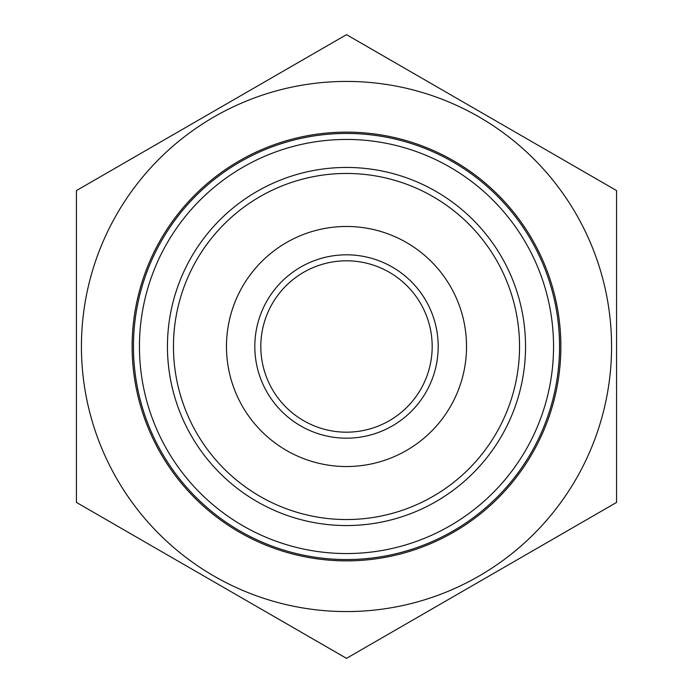 <?xml version="1.0" encoding="UTF-8"?>
<svg xmlns="http://www.w3.org/2000/svg" width="693" height="693" viewBox="0 0 693 693"><rect width="100%" height="100%" fill="white"/><g stroke="black" fill="none" stroke-linecap="round" stroke-linejoin="round"><path stroke-width="1.04" d="M346.5 81.427A265.072 265.072 0 0 0 116.944 479.036A265.072 265.072 0 0 0 576.056 479.036A265.072 265.072 0 0 0 346.5 81.427M76.429 190.575L346.5 34.65L616.571 190.575L616.571 502.425L346.5 658.35L76.429 502.425L76.429 190.575M132.138 346.5A214.362 214.362 0 0 0 453.681 532.146A214.362 214.362 0 0 0 453.681 160.854A214.362 214.362 0 0 0 132.138 346.5M553.551 346.5A207.051 207.051 0 0 1 242.974 525.814A207.051 207.051 0 0 1 242.974 167.186A207.051 207.051 0 0 1 553.551 346.5M559.554 346.5A213.054 213.054 0 0 0 346.5 133.446A213.054 213.054 0 0 0 133.446 346.5A213.054 213.054 0 0 0 346.5 559.554A213.054 213.054 0 0 0 559.554 346.5M525.545 346.5A179.045 179.045 0 0 0 256.973 191.441A179.045 179.045 0 0 0 256.973 501.559A179.045 179.045 0 0 0 525.545 346.5M173.458 346.5A173.042 173.042 0 0 1 346.5 173.458A173.042 173.042 0 0 1 519.542 346.5A173.042 173.042 0 0 1 346.5 519.542A173.042 173.042 0 0 1 173.458 346.5M226.472 346.5A120.028 120.028 0 0 0 406.514 450.45A120.028 120.028 0 0 0 406.514 242.55A120.028 120.028 0 0 0 226.472 346.5M346.5 432.181A85.681 85.681 0 0 1 272.297 303.655A85.681 85.681 0 0 1 420.703 303.655A85.681 85.681 0 0 1 346.5 432.181M346.5 438.184A91.684 91.684 0 0 0 425.9 300.658A91.684 91.684 0 0 0 267.1 300.658A91.684 91.684 0 0 0 346.5 438.184"/></g></svg>
